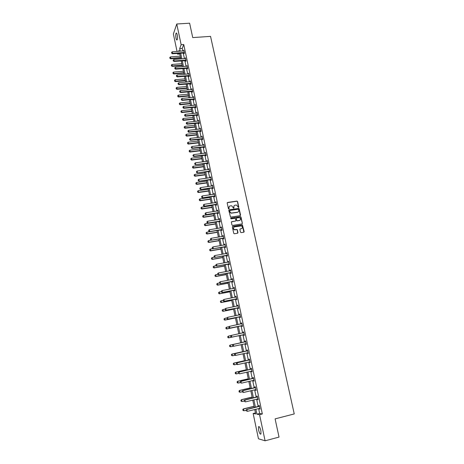 <?xml version="1.0" encoding="UTF-8"?>
<svg xmlns="http://www.w3.org/2000/svg" width="464" height="464" viewBox="0 0 464 464"><rect width="100%" height="100%" fill="white"/><g stroke="black" fill="none" stroke-linecap="round" stroke-linejoin="round"><path stroke-width="0.7" d="M238.525 207.524L238.809 207.101L237.585 201.515L236.953 201.069L227.615 202.455L227.209 203.058L228.421 208.672L228.862 208.986L229.152 208.562L228.99 207.837C228.874 206.793 229.309 206.149 230.295 205.894L231.745 205.813L233.554 208.243L233.989 207.831L233.833 207.101C233.711 206.068 234.14 205.419 235.126 205.169L236.553 205.082L238.525 207.524M238.624 207.495L237.435 201.66L237 201.219L227.273 202.675M228.972 208.951L228.99 207.837M233.81 208.22L233.833 207.101M258.61 430.07L258.512 426.752C259.237 426.12 260.026 427.419 260.872 430.656L260.977 433.979C260.24 434.6 259.451 433.301 258.61 430.07M176.018 38.176C175.624 35.919 175.641 34.249 176.076 33.164C176.465 32.695 176.842 33.234 177.207 34.788C177.596 37.056 177.579 38.727 177.149 39.805C176.755 40.275 176.378 39.73 176.018 38.176M240.503 232.203L241.141 232.65L243.768 232.22L244.168 231.6L242.405 224.883L232.777 226.368L232.365 226.983L233.734 233.305L234.372 233.757L237.562 233.235L237.974 232.615L237.382 229.912L237.005 229.483L234.459 229.651C233.085 228.59 233.114 227.656 234.546 226.855L241.39 225.922C242.788 226.966 242.776 227.899 241.344 228.717L240.317 228.885L239.911 229.5L240.503 232.203M177.045 51.458L173.374 33.994L176.761 23.995L189.625 23.2L192.734 37.596L210.54 36.372L294.246 413.94L275.1 418.87L279.032 437.082L265.089 440.8L258.46 438.782L253.147 413.499L255.693 413.969L254.753 409.497M176.761 23.995L181.146 44.701L179.69 48.604L180.241 51.22M258.61 408.529L259.666 413.494L262.346 413.969L183.744 44.515L181.146 44.701M262.346 413.969L259.556 414.677L265.089 440.8M240.149 215.685L240.555 215.076L239.192 208.852L238.769 208.411L229.204 209.821L228.798 210.43L230.55 217.129L240.149 215.685M240.984 217.059L242.359 223.317L241.953 223.932L232.574 225.429L231.936 224.982L231.356 222.285L231.762 221.67L235.573 221.067L235.979 220.452L235.196 218.242L230.991 218.846L230.828 218.097L240.584 216.63L242.359 223.317M183.744 44.515L182.259 48.418L182.81 51.028M183.216 52.931L184.428 58.667M184.834 60.569L186.058 66.346M186.464 68.243L187.694 74.06M188.094 75.957L189.341 81.815M189.741 83.706L190.988 89.604M191.388 91.489L192.647 97.428M193.047 99.313L194.317 105.293M194.718 107.172L195.994 113.199M196.388 115.072L197.676 121.139M198.07 123.006L199.369 129.12M199.764 130.987L201.069 137.135M201.463 138.997L202.78 145.197M203.168 147.053L204.496 153.294M204.885 155.144L206.219 161.431M206.613 163.276L207.953 169.609M208.342 171.454L209.693 177.828M210.088 179.667L211.445 186.087M211.833 187.92L213.208 194.381M213.597 196.214L214.977 202.727M215.36 204.549L216.752 211.108M217.14 212.924L218.538 219.53M218.921 221.345L220.336 227.998M220.719 229.808L222.14 236.507M222.523 238.31L223.95 245.062M224.332 246.86L225.777 253.657M226.154 255.449L227.604 262.293M227.986 264.08L229.448 270.976M229.825 272.757L231.298 279.705M231.675 281.48L233.154 288.475M233.531 290.244L235.028 297.291M235.399 299.054L236.907 306.153M237.278 307.91L238.792 315.062M239.163 316.813L240.694 324.011M241.06 325.763L242.602 333.013M242.968 334.753L244.516 342.049M244.888 343.807L246.442 351.132M246.819 352.907L248.373 360.255M248.756 362.059L250.322 369.425M250.711 371.252L252.277 378.647M252.671 380.497L254.243 387.916M254.637 389.795L256.215 397.236M256.621 399.139L258.204 406.603M184.017 52.913L184.179 53.691L184.428 53.053L183.808 50.118L183.605 50.965M185.635 60.546L185.803 61.329L186.058 60.703L185.432 57.756L185.223 58.603M187.265 68.22L187.433 69.003L187.688 68.388L187.062 65.43L186.853 66.282M188.9 75.928L189.068 76.711L189.329 76.113L188.697 73.138L188.488 73.991M190.547 83.677L190.71 84.454L190.977 83.874L190.344 80.881L190.136 81.739M192.195 91.454L192.363 92.237L192.635 91.669L191.997 88.665L191.789 89.529M193.859 99.279L194.022 100.062L194.3 99.505L193.656 96.489L193.447 97.353M195.524 107.132L195.692 107.921L195.97 107.381L195.327 104.348L195.118 105.212M197.2 115.031L197.368 115.814L197.652 115.292L197.003 112.242L196.794 113.112M198.888 122.966L199.05 123.749L199.34 123.238L198.691 120.176L198.482 121.052M200.576 130.935L200.744 131.724L201.034 131.231L200.384 128.151L200.175 129.027M202.281 138.945L202.449 139.739L202.739 139.258L202.084 136.167L201.875 137.042M203.986 147.001L204.154 147.79L204.456 147.326L203.795 144.217L203.586 145.099M205.703 155.086L205.871 155.881L206.178 155.428L205.511 152.308L205.303 153.195M207.431 163.218L207.599 164.012L207.907 163.577L207.24 160.44L207.031 161.327M209.165 171.39L209.334 172.185L209.647 171.761L208.974 168.612L208.765 169.499M210.905 179.597L211.079 180.392L211.393 179.991L210.72 176.819L210.511 177.718M212.657 187.85L212.831 188.645L213.15 188.256L212.471 185.072L212.263 185.971M214.42 196.139L214.588 196.939L214.913 196.568L214.235 193.366L214.02 194.265M216.189 204.473L216.357 205.274L216.688 204.92L216.004 201.701L215.789 202.606M217.964 212.848L218.138 213.649L218.469 213.307L217.784 210.076L217.57 210.981M219.75 221.264L219.924 222.065L220.261 221.746L219.571 218.492L219.356 219.402M221.548 229.721L221.717 230.527L222.059 230.219L221.369 226.954L221.154 227.865M223.352 238.223L223.526 239.024L223.868 238.74L223.172 235.457L222.958 236.373M225.168 246.767L225.336 247.573L225.69 247.3L224.988 244L224.773 244.922M226.989 255.351L227.163 256.157L227.517 255.902L226.815 252.59L226.455 252.851L226.6 253.512M228.822 263.981L228.99 264.787L229.355 264.555L228.648 261.22L228.288 261.464L228.433 262.148M230.66 272.652L230.834 273.464L231.2 273.244L230.486 269.897L230.127 270.123L230.272 270.825M232.51 281.37L232.684 282.182L233.056 281.984L232.342 278.615L231.971 278.823L232.128 279.548M234.372 290.133L234.546 290.945L234.923 290.766L234.204 287.384L233.827 287.57L233.989 288.318M236.24 298.944L236.414 299.756L236.797 299.593L236.072 296.189L235.695 296.363L235.857 297.128M238.119 307.794L238.293 308.606L238.682 308.461L237.957 305.045L237.568 305.196L237.736 305.991L238.113 305.782M240.01 316.692L240.184 317.509L240.572 317.382L239.842 313.942L239.453 314.082L239.627 314.882M241.906 325.635L242.08 326.453L242.481 326.343L241.744 322.892L241.35 323.008L241.524 323.814M243.815 334.625L243.989 335.443L244.389 335.35L243.652 331.882L243.258 331.98L243.426 332.792M245.734 343.662L245.908 344.479L246.314 344.41L245.572 340.918L245.172 340.999L245.346 341.823M247.666 352.744L247.84 353.562L248.252 353.516L247.503 350.007L247.097 350.065L247.271 350.894M249.603 361.874L249.777 362.697L250.195 362.662L249.446 359.136L249.029 359.177L249.209 360.018M251.552 371.061L251.726 371.873L252.143 371.861L251.395 368.317L250.972 368.341L251.152 369.182M253.512 380.3L253.686 381.101L254.11 381.112L253.356 377.545L252.926 377.545L253.112 378.398M255.484 389.592L255.652 390.381L256.087 390.404L255.322 386.825L254.893 386.802L255.078 387.666M257.468 398.93L257.63 399.701L258.071 399.748L257.305 396.152L256.87 396.111L257.056 396.975M259.463 408.32L259.62 409.074L260.066 409.144L259.295 405.524L258.854 405.466L259.04 406.342M234.517 229.674L234.187 229.726M255.473 412.914L253.147 413.499M179.783 54.01L177.613 54.172L177.445 53.372M179.208 51.295L179.023 50.396L178.669 51.336M177.927 53.331L177.613 54.172M254.342 407.56L252.764 400.084M252.364 398.176L250.792 390.723M250.398 388.838L248.826 381.408M248.437 379.552L246.871 372.14M246.488 370.313L244.928 362.923M244.551 361.12L242.997 353.754M242.62 351.973L241.071 344.636M240.7 342.879L239.157 335.565M238.792 333.819L237.261 326.552M236.889 324.806L235.37 317.591M234.999 315.833L233.491 308.67M233.114 306.907L231.617 299.796M231.246 298.027L229.755 290.969M229.378 289.194L227.899 282.182M227.528 280.401L226.061 273.447M225.684 271.66L224.228 264.753M223.845 262.96L222.401 256.099M222.024 254.301L220.586 247.492M220.209 245.688L218.782 238.931M218.399 237.121L216.984 230.411M216.601 228.595L215.197 221.931M214.815 220.11L213.417 213.492M213.034 211.671L211.648 205.1M211.259 203.273L209.885 196.748M209.496 194.915L208.133 188.436M207.744 186.603L206.387 180.171M205.999 178.327L204.653 171.941M204.264 170.091L202.925 163.751M202.536 161.901L201.208 155.602M200.819 153.746L199.497 147.494M199.108 145.638L197.797 139.426M197.403 137.564L196.104 131.399M195.709 129.526L194.416 123.407M194.022 121.533L192.74 115.455M192.345 113.576L191.075 107.544M190.675 105.659L189.411 99.667M189.016 97.782L187.758 91.831M187.357 89.941L186.116 84.03M185.716 82.14L184.475 76.27M184.075 74.373L182.851 68.544M182.445 66.642L181.227 60.859M180.827 58.951L179.614 53.203M255.855 409.219L256.905 414.19L259.556 414.677M180.647 53.128L181.859 58.87M182.259 60.772L183.483 66.555M183.883 68.457L185.113 74.281M185.513 76.177L186.754 82.047M187.154 83.938L188.401 89.842M188.796 91.733L190.054 97.684M190.455 99.569L191.719 105.554M192.113 107.439L193.389 113.471M193.784 115.345L195.071 121.423M195.466 123.291L196.759 129.41M197.154 131.277L198.453 137.443M198.847 139.304L200.158 145.51M200.547 147.366L201.869 153.619M202.263 155.475L203.592 161.768M203.98 163.618L205.32 169.952M205.709 171.802L207.06 178.182M207.449 180.026L208.806 186.453M209.194 188.291L210.557 194.764M210.946 196.597L212.326 203.116M212.709 204.943L214.095 211.509M214.484 213.33L215.882 219.948M216.265 221.763L217.668 228.427M218.051 230.237L219.472 236.947M219.849 238.751L221.276 245.508M221.659 247.312L223.097 254.115M223.474 255.913L224.924 262.769M225.301 264.561L226.763 271.463M227.14 273.25L228.607 280.204M228.984 281.984L230.463 288.985M230.834 290.76L232.325 297.818M232.702 299.582L234.198 306.692M234.575 308.45L236.083 315.613M236.454 317.364L237.98 324.58M238.351 326.325L239.882 333.593M240.248 335.333L241.796 342.641M242.167 344.398L243.716 351.735M244.093 353.51L245.647 360.87M246.024 362.674L247.585 370.057M247.973 371.884L249.533 379.291M249.928 381.147L251.494 388.577M251.894 390.456L253.466 397.909M253.872 399.811L255.449 407.288M182.259 48.418L179.69 48.604M259.666 413.494L256.905 414.19M183.558 50.762L183.941 50.733M185.177 58.383L185.559 58.354M186.801 66.045L187.183 66.016M188.436 73.741L188.819 73.706M190.078 81.473L190.46 81.438M191.725 89.239L192.108 89.204M193.384 97.046L193.766 97.011M195.048 104.893L195.431 104.852M196.724 112.775L197.107 112.735M198.406 120.692L198.789 120.652M200.094 128.656L200.477 128.609M201.794 136.654L202.176 136.607M203.499 144.687L203.882 144.64M205.21 152.766L205.598 152.714M206.932 160.88L207.321 160.828M208.667 169.035L209.055 168.983M210.407 177.231L210.795 177.178M212.152 185.467L212.547 185.414M213.91 193.743L214.304 193.685M215.679 202.06L216.067 202.002M217.454 210.424L217.842 210.36M219.234 218.822L219.629 218.759M221.026 227.267L221.421 227.203M222.83 235.753L223.225 235.689M224.64 244.279L225.034 244.215M226.455 252.851L226.855 252.781M228.288 261.464L228.682 261.394M230.127 270.123L230.521 270.054M231.971 278.823L232.371 278.754M233.827 287.57L234.227 287.494M235.695 296.363L236.095 296.287M237.568 305.196L237.968 305.121M239.453 314.082L239.853 314M241.35 323.008L241.75 322.921M243.258 331.98L243.658 331.893M245.908 344.479L246.314 344.392M247.84 353.562L248.24 353.475M249.777 362.697L250.177 362.604M251.726 371.873L252.132 371.78M253.686 381.101L254.086 381.008M255.652 390.381L256.058 390.282M257.63 399.701L258.036 399.603M259.62 409.074L260.031 408.975M234.198 205.662L233.688 207.246M229.349 206.405L228.851 207.976M240.317 215.627L239.041 208.986L238.618 208.551L228.874 210.035M238.595 209.542L238.148 209.223L229.941 210.476L229.657 210.905L229.819 211.671L231.13 213.063L237.469 212.245C238.455 211.99 238.885 211.34 238.763 210.302L238.595 209.542M238.212 211.926L237.324 212.384L230.985 213.202L229.68 211.81L229.512 211.039M242.109 223.88L242.202 223.445M235.741 221.009L231.443 221.862M240.833 217.193L240.201 216.746L230.585 218.26M239.517 220.446C240.955 219.611 240.955 218.677 239.517 217.651L236.727 217.947L236.321 218.561L236.71 220.336L237.342 220.789L240.091 220.209M236.408 218.138L236.321 218.561M239.366 220.574L236.953 220.899L236.176 218.689M241.883 228.503L240.016 229.054M233.821 227.221C232.986 228.207 233.148 229.059 234.308 229.773L235.167 229.715M237.713 233.189L237.237 230.034L236.599 229.581L235.016 229.842M243.907 232.174L242.249 225.011L232.464 226.548M180.229 56.138L170.445 56.892L170.746 58.342L180.537 57.582M169.934 58.22L169.783 57.495L169.905 58.296L170.746 58.342L170.584 58.795L180.624 58.012M170.445 56.892L169.783 57.495M169.905 58.296L170.584 58.795M171.57 52.426L171.697 53.244L171.57 52.426L172.237 51.817L183.964 50.866M184.307 52.478L172.544 53.29L172.382 53.754L171.697 53.244M184.417 53L172.382 53.754M172.237 51.817L172.544 53.29L171.721 53.169M181.818 63.672L172.016 64.467L172.318 65.923L182.126 65.128M171.506 65.795L171.355 65.064L171.483 65.871L172.318 65.923L172.156 66.364L182.213 65.546M172.016 64.467L171.355 65.064M171.483 65.871L172.156 66.364M183.419 71.247L173.6 72.071L173.901 73.538L183.727 72.709M173.089 73.411L172.933 72.674L173.06 73.48L173.901 73.538L173.739 73.967L183.814 73.109M173.6 72.071L172.933 72.674M173.06 73.48L173.739 73.967M173.171 60.111L173.298 60.929L173.171 60.111L173.843 59.496L185.588 58.505M185.931 60.123L174.151 60.981L173.983 61.434L173.298 60.929M186.041 60.633L173.983 61.434M173.843 59.496L174.151 60.981L173.321 60.854M174.777 67.831L174.905 68.649L174.777 67.831L175.45 67.216L187.218 66.178M187.566 67.802L175.763 68.707L175.595 69.148L174.905 68.649M187.671 68.307L175.595 69.148M175.45 67.216L175.763 68.707L174.934 68.573M185.02 78.857L175.189 79.721L175.491 81.194L185.333 80.324M174.673 81.061L174.522 80.324L174.65 81.13L175.491 81.194L175.328 81.612L185.414 80.719M175.189 79.721L174.522 80.324M174.65 81.13L175.328 81.612M186.632 86.501L176.784 87.4L177.091 88.879L186.946 87.974M176.268 88.746L176.117 88.003L176.239 88.81L177.091 88.879L176.923 89.291L187.027 88.357M176.784 87.4L176.117 88.003M176.239 88.81L176.923 89.291M188.256 94.18L178.385 95.12L178.698 96.605L188.564 95.659M177.874 96.466L177.718 95.723L177.845 96.529L178.698 96.605L178.524 97.005L188.645 96.036M178.385 95.12L177.718 95.723M177.845 96.529L178.524 97.005M176.395 75.586L176.523 76.403L176.395 75.586L177.068 74.971L188.854 73.886M189.202 75.522L177.381 76.467L177.207 76.896L176.523 76.403M189.306 76.009L177.207 76.896M177.068 74.971L177.381 76.467L176.552 76.334M178.019 83.375L178.147 84.199L178.019 83.375L178.698 82.766L190.501 81.635M190.849 83.276L179.011 84.268L178.837 84.692L178.147 84.199M190.953 83.758L178.837 84.692M178.698 82.766L179.011 84.268L178.176 84.129M179.649 91.211L179.777 92.034L179.649 91.211L180.328 90.596L192.154 89.419M192.508 91.072L180.647 92.104L180.467 92.516L179.777 92.034M192.606 91.536L180.467 92.516M180.328 90.596L180.647 92.104L179.806 91.965M189.88 101.894L179.997 102.875L180.31 104.371L190.194 103.385M179.481 104.226L179.33 103.478L179.452 104.29L180.31 104.371L180.131 104.76L190.269 103.745M179.997 102.875L179.33 103.478M179.452 104.29L180.131 104.76M181.291 99.076L181.418 99.905L181.291 99.076L181.975 98.461L193.819 97.243M194.167 98.902L182.288 99.98L182.108 100.381L181.418 99.905M194.265 99.354L182.108 100.381M181.975 98.461L182.288 99.98L181.447 99.835M191.516 109.649L181.615 110.664L181.929 112.166L191.835 111.145M181.099 112.021L180.943 111.267L181.07 112.085L181.929 112.166L181.749 112.549L191.905 111.499M181.615 110.664L180.943 111.267M181.07 112.085L181.749 112.549M182.938 106.981L183.065 107.81L182.938 106.981L183.622 106.372L195.483 105.102M195.837 106.766L183.941 107.897L183.756 108.286L183.065 107.81M195.936 107.213L183.756 108.286M183.622 106.372L183.941 107.897L183.1 107.747M193.157 117.444L183.245 118.494L183.558 120.002L193.476 118.946M182.729 119.851L182.572 119.097L182.694 119.915L183.558 120.002L183.379 120.373L193.546 119.283M183.245 118.494L182.572 119.097M182.694 119.915L183.379 120.373M184.597 114.927L184.724 115.756L184.597 114.927L185.281 114.318L197.165 112.996M197.519 114.672L185.6 115.849L185.414 116.226L184.724 115.756M197.612 115.107L185.414 116.226M185.281 114.318L185.6 115.849L184.753 115.693M194.81 125.268L184.881 126.359L185.194 127.878L195.129 126.776M184.359 127.722L184.202 126.968L184.33 127.786L185.194 127.878L185.008 128.238L195.199 127.107M184.881 126.359L184.202 126.968M184.33 127.786L185.008 128.238M186.261 122.914L186.389 123.743L186.261 122.914L186.946 122.299L198.847 120.936M199.207 122.618L187.27 123.842L187.079 124.207L186.389 123.743M199.294 123.041L187.079 124.207M186.946 122.299L187.27 123.842L186.418 123.685M196.469 133.133L186.522 134.264L186.835 135.79L196.788 134.653M186 135.633L185.844 134.867L185.971 135.691L186.835 135.79L186.65 136.138L196.858 134.966M186.522 134.264L185.844 134.867M185.971 135.691L186.65 136.138M187.932 130.935L188.059 131.77L187.932 130.935L188.622 130.32L200.541 128.911M200.9 130.599L188.947 131.869L188.749 132.228L188.059 131.77M200.987 131.01L188.749 132.228M200.558 130.558L200.349 130.918L200.558 130.558M188.622 130.32L188.947 131.869L188.094 131.712M198.134 141.039L188.169 142.21L188.488 143.741L198.459 142.564M187.653 143.579L187.491 142.813L187.618 143.637L188.488 143.741L188.303 144.078L198.522 142.866M188.169 142.21L187.491 142.813M187.618 143.637L188.303 144.078M189.614 138.997L189.741 139.832L189.614 138.997L190.304 138.382L202.246 136.921M202.606 138.62L190.629 139.942L190.431 140.285L189.741 139.832M202.693 139.02L190.431 140.285M202.078 138.927L202.287 138.579L202.049 138.927M190.304 138.382L190.629 139.942L189.776 139.774M199.81 148.979L189.828 150.191L190.147 151.728L200.135 150.51M189.306 151.566L189.15 150.794L189.277 151.618L190.147 151.728L189.956 152.053L200.193 150.806M189.828 150.191L189.15 150.794M189.277 151.618L189.956 152.053M191.301 147.1L191.429 147.941L191.301 147.1L191.992 146.485L203.957 144.977M204.317 146.682L192.322 148.051L192.119 148.387L191.429 147.941M204.398 147.071L192.119 148.387M191.992 146.485L192.322 148.051L191.464 147.883M201.492 156.96L191.499 158.212L191.818 159.755L201.817 158.497M190.971 159.587L190.814 158.816L190.942 159.639L191.818 159.755L191.62 160.074L201.875 158.781M191.499 158.212L190.814 158.816M190.942 159.639L191.62 160.074M193.001 155.243L193.128 156.084L193.001 155.243L193.691 154.628L205.674 153.068M206.039 154.785L194.022 156.2L193.819 156.525L193.128 156.084M206.12 155.162L193.819 156.525M193.691 154.628L194.022 156.2L193.163 156.026M203.186 164.975L193.169 166.269L193.494 167.823L203.51 166.524M192.647 167.649L192.485 166.872L192.612 167.701L193.494 167.823L193.297 168.13L203.568 166.791M193.169 166.269L192.485 166.872M192.612 167.701L193.297 168.13M194.706 163.427L194.834 164.268L194.706 163.427L195.402 162.812L207.402 161.199M207.768 162.922L195.524 164.703L194.834 164.268M207.843 163.287L195.524 164.703M195.402 162.812L195.733 164.389L194.868 164.215M204.885 173.037L194.857 174.365L195.176 175.931L205.21 174.586M194.329 175.752L194.167 174.974L194.294 175.804L195.176 175.931L194.979 176.221L205.268 174.847M194.857 174.365L194.167 174.974M194.294 175.804L194.979 176.221M196.417 171.651L196.55 172.492L196.417 171.651L197.119 171.036L209.136 169.372M209.508 171.106L197.241 172.921L196.55 172.492M209.583 171.46L197.241 172.921M197.119 171.036L197.449 172.62L196.585 172.44M206.59 181.128L196.545 182.509L196.869 184.075L206.921 182.694M196.017 183.895L195.854 183.112L195.982 183.941L196.869 184.075L196.666 184.359L206.973 182.938M196.545 182.509L195.854 183.112M195.982 183.941L196.666 184.359M198.14 179.91L198.273 180.757L198.14 179.91L198.841 179.295L210.882 177.584M211.253 179.324L198.963 181.18L198.273 180.757M211.323 179.667L198.963 181.18M198.841 179.295L199.172 180.89L198.308 180.711M208.307 189.266L198.244 190.687L198.575 192.258L208.638 190.837M197.716 192.079L197.554 191.29L197.681 192.119L198.575 192.258L198.366 192.531L208.69 191.069M198.244 190.687L197.554 191.29M197.681 192.119L198.366 192.531M199.874 188.216L200.001 189.063L199.874 188.216L200.576 187.601L212.634 185.838M213.005 187.589L200.697 189.48L200.001 189.063M213.075 187.92L200.697 189.48M200.576 187.601L200.906 189.202L200.036 189.016M210.03 197.444L199.949 198.899L200.28 200.489L210.366 199.021M199.421 200.297L199.259 199.508L199.387 200.344L200.28 200.489L200.071 200.744L210.412 199.242M199.949 198.899L199.259 199.508M199.387 200.344L200.071 200.744M201.608 196.562L201.741 197.415L201.608 196.562L202.316 195.947L214.397 194.132M214.768 195.889L202.437 197.826L201.741 197.415M214.838 196.208L202.437 197.826M202.316 195.947L202.652 197.56L201.776 197.368M211.764 205.656L201.666 207.159L201.997 208.754L212.1 207.24M201.138 208.562L200.97 207.768L201.103 208.603L201.997 208.754L201.788 209.003L212.141 207.449M201.666 207.159L200.97 207.768M201.103 208.603L201.788 209.003M203.36 204.949L203.493 205.801L203.36 204.949L204.067 204.334L216.166 202.466M216.543 204.235L204.183 206.207L203.493 205.801M216.607 204.537L204.183 206.207M204.067 204.334L204.404 205.952L203.528 205.761M213.504 213.916L203.394 215.458L203.725 217.059L213.84 215.505M202.861 216.862L202.693 216.062L202.826 216.903L203.725 217.059L203.51 217.297L213.881 215.702M203.394 215.458L202.693 216.062M202.826 216.903L203.51 217.297M205.117 213.382L205.25 214.235L205.117 213.382L205.825 212.767L217.947 210.842M218.324 212.622L205.941 214.635L205.25 214.235M218.387 212.912L205.941 214.635M205.825 212.767L206.167 214.391L205.285 214.194M215.255 222.21L205.123 223.799L205.459 225.405L215.592 223.81M204.595 225.208L204.427 224.402L204.554 225.249L205.459 225.405L205.239 225.632L215.632 223.99M205.123 223.799L204.427 224.402M204.554 225.249L205.239 225.632M206.88 221.856L207.014 222.708L206.88 221.856L207.594 221.241L219.733 219.263M220.116 221.05L207.71 223.103L207.014 222.708M220.174 221.328L207.71 223.103M207.594 221.241L207.936 222.871L207.054 222.668M217.013 230.55L206.869 232.18L207.205 233.798L217.349 232.157M206.335 233.595L206.167 232.789L206.294 233.63L207.205 233.798L206.979 234.013L217.39 232.325M206.869 232.18L206.167 232.789M206.294 233.63L206.979 234.013M208.655 230.37L208.788 231.229L208.655 230.37L209.368 229.755L221.531 227.725M221.914 229.518L209.484 231.617L208.788 231.229M221.966 229.784L209.484 231.617M209.368 229.755L209.711 231.397L208.829 231.188M223.718 238.032L208.62 240.601L208.957 242.231L219.118 240.543M208.081 242.022L207.913 241.21L208.046 242.057L208.73 242.428L219.153 240.7M208.62 240.601L207.913 241.21M208.046 242.057L208.73 242.428M210.441 238.925L210.575 239.789L210.441 238.925L211.155 238.31L223.335 236.228M223.776 238.281L211.271 240.166L210.575 239.789M211.155 238.31L211.503 239.963L210.615 239.755M209.635 249.707L209.838 250.49L209.635 249.707L210.378 249.069L210.714 250.699L220.899 248.971M209.838 250.49L210.488 250.891L220.928 249.116M212.848 248.652L210.378 249.069L209.67 249.673M209.803 250.519L210.488 250.891M212.193 247.561L212.367 248.391L212.193 247.561L212.953 246.912L225.15 244.772M225.539 246.587L213.063 248.768L212.367 248.391M225.591 246.825L213.063 248.768M212.234 247.527L212.953 246.912L213.295 248.571L212.408 248.356M211.398 258.21L211.607 259.005L211.398 258.21L212.147 257.578L212.483 259.219L222.685 257.439M211.607 259.005L212.251 259.393L222.714 257.572M214.438 257.178L212.147 257.578L211.439 258.181M211.567 259.034L212.251 259.393M213.997 256.203L214.171 257.039L213.997 256.203L214.757 255.56L226.977 253.361M227.366 255.183L214.867 257.41L214.171 257.039M227.412 255.409L214.867 257.41M214.037 256.174L214.757 255.56L215.105 257.224L214.211 257.01M213.173 266.759L213.382 267.554L213.173 266.759L213.921 266.127L214.264 267.774L224.477 265.953M213.382 267.554L214.032 267.937L224.506 266.069M216.027 265.75L213.921 266.127L213.214 266.73M213.341 267.583L214.032 267.937M215.806 264.892L215.98 265.727L215.806 264.892L216.566 264.248L228.81 261.998M229.199 263.825L216.676 266.092L215.98 265.727M229.245 264.039L216.676 266.092M215.847 264.863L216.566 264.248L216.92 265.924L216.021 265.698M214.954 275.349L215.168 276.155L214.954 275.349L215.708 274.717L216.05 276.376L226.281 274.508M215.168 276.155L215.812 276.527L226.304 274.613M217.778 274.346L215.708 274.717L214.994 275.326M215.128 276.179L215.812 276.527M217.628 273.621L217.802 274.462L217.628 273.621L218.393 272.983L230.654 270.674M231.043 272.513L218.498 274.821L217.802 274.462M231.089 272.71L218.498 274.821M217.668 273.598L218.393 272.983L218.741 274.665L217.842 274.439M216.746 283.985L216.961 284.792L216.746 283.985L217.5 283.353L217.848 285.024L228.097 283.104M216.961 284.792L217.604 285.163L228.114 283.197M219.576 282.97L217.5 283.353L216.787 283.962M216.92 284.815L217.604 285.163M219.455 282.396L219.634 283.243L219.455 282.396L220.22 281.758L232.505 279.392M232.899 281.242L220.325 283.597L219.634 283.243M232.94 281.428L220.325 283.597M219.495 282.373L220.22 281.758L220.574 283.452L219.675 283.22M218.55 292.662L218.764 293.48L218.55 292.662L219.304 292.036L219.652 293.712L229.918 291.746M218.764 293.48L219.408 293.834L229.935 291.821M221.38 291.641L219.304 292.036L218.59 292.639M218.724 293.497L219.408 293.834M221.293 291.218L221.473 292.071L221.293 291.218L222.065 290.58L234.204 288.248M234.761 290.017L222.169 292.413L221.473 292.071M234.801 290.191L222.169 292.413M221.334 291.201L222.065 290.58L222.418 292.285L221.514 292.047M220.359 301.385L220.574 302.203L220.359 301.385L221.119 300.759L221.467 302.441L231.751 300.434M220.574 302.203L221.218 302.557L231.762 300.492M223.196 300.353L221.119 300.759L220.4 301.362M220.533 302.226L221.218 302.557M223.143 300.086L223.317 300.939L223.143 300.086L223.915 299.448L236.234 296.943M235.921 297.117L236.24 296.966M236.634 298.839L224.013 301.281L223.317 300.939M236.669 298.996L224.013 301.281M223.184 300.069L223.915 299.448L224.274 301.159L223.364 300.921M222.175 310.149L222.395 310.979L222.175 310.149L222.94 309.529L223.288 311.216L233.589 309.157M222.395 310.979L223.039 311.321L233.601 309.21M225.023 309.111L222.94 309.529L222.221 310.132M222.355 310.996L223.039 311.321M224.999 309.001L225.179 309.859L224.999 309.001L225.777 308.363L238.119 305.822M238.519 307.702L225.875 310.19L225.179 309.859M238.548 307.847L225.875 310.19M225.04 308.983L225.777 308.363L226.136 310.085L225.22 309.842M224.008 318.959L224.222 319.795L224.008 318.959L224.773 318.339L225.121 320.038L235.439 317.933M224.222 319.795L224.872 320.125L235.451 317.968M226.919 317.904L224.773 318.339L224.048 318.942M224.182 319.812L224.872 320.125M239.598 314.899L239.998 314.667M226.867 317.956L227.047 318.82L226.867 317.956L227.644 317.324L240.01 314.725M240.41 316.61L227.743 319.145L227.047 318.82M240.439 316.744L227.743 319.145M226.908 317.939L227.644 317.324L228.004 319.052L227.087 318.803M225.846 327.816L226.067 328.657L225.846 327.816L226.612 327.195L226.966 328.906L237.301 326.749M226.067 328.657L226.71 328.982L237.307 326.766M228.984 326.702L226.612 327.195L225.887 327.804M226.02 328.669L226.71 328.982M228.74 326.963L228.926 327.828L228.74 326.963L229.257 326.412L241.895 323.599M242.312 325.571L229.622 328.147L228.926 327.828M242.336 325.687L229.622 328.147M228.787 326.946L229.523 326.331L229.889 328.071L228.967 327.816M227.691 336.713L228.462 336.098L228.816 337.815L239.169 335.611L228.555 337.879L227.911 337.566L227.691 336.713L227.911 337.566M231.055 335.547L228.462 336.098L227.737 336.707M227.87 337.572L228.555 337.879M243.298 332.868L243.803 332.578M230.631 336.011L230.857 336.876L230.631 336.011L231.142 335.449L243.82 332.665M244.226 334.573L231.507 337.195L230.811 336.887M244.25 334.672L231.507 337.195M230.672 336L231.414 335.385L231.78 337.131L230.857 336.876M240.683 342.797L230.057 345.1L230.678 346.776L233.235 346.219M229.773 346.515L230.678 346.776L229.726 346.521L229.593 345.651L229.726 346.521M240.688 342.803L230.318 345.048L229.593 345.651M229.547 345.663L230.057 345.1M232.574 345.106L232.754 345.982L232.574 345.106L233.038 344.537L245.717 341.597M246.146 343.621L233.682 346.243L233.311 344.485L245.74 341.707M232.754 345.982L233.404 346.289L232.708 345.987M233.038 344.537L232.528 345.112M242.568 351.724L231.919 354.078L232.551 355.778L234.894 355.256M231.64 355.517L232.551 355.778L231.594 355.523L231.414 354.653L231.594 355.523M242.573 351.747L232.191 354.044L231.461 354.647M231.414 354.653L231.919 354.078M234.477 354.252L234.662 355.134L234.477 354.252L234.946 353.672L247.643 350.668M248.078 352.715L235.59 355.401L235.225 353.638L247.672 350.79M234.662 355.134L235.312 355.436L234.616 355.14M234.946 353.672L234.43 354.258M244.458 360.696L233.798 363.103L234.43 364.826L236.553 364.344M233.514 364.559L234.43 364.826L233.473 364.565L233.288 363.689L233.473 364.565M244.47 360.737L234.071 363.08L233.334 363.689M233.288 363.689L233.798 363.103M236.396 363.445L236.582 364.333L236.396 363.445L236.86 362.854L249.58 359.786M250.021 361.862L237.51 364.605L237.139 362.831L249.609 359.925M236.582 364.333L237.51 364.605L236.536 364.339M250.032 361.92L249.58 361.868M236.86 362.854L236.35 363.451M246.361 369.721L235.683 372.18L236.321 373.92L238.432 373.433M235.405 373.653L236.321 373.92L235.358 373.653L235.219 372.778L235.358 373.653M246.372 369.773L235.956 372.169L235.219 372.778M235.173 372.778L235.683 372.18M238.322 372.691L238.508 373.584L238.322 372.691L238.786 372.087L251.529 368.955M251.975 371.055L239.441 373.862L239.07 372.076L251.563 369.106M251.981 371.096L251.575 371.055M238.786 372.087L238.276 372.696M248.275 378.786L237.574 381.298L238.218 383.067L240.335 382.568M237.301 382.788L238.218 383.067L237.255 382.788L237.116 381.907L237.255 382.788M248.286 378.856L237.852 381.304L237.116 381.907M237.069 381.907L237.574 381.298M240.259 381.988L240.445 382.881L240.259 381.988L240.723 381.362L253.483 378.166M253.936 380.294L241.384 383.165L241.007 381.367L253.524 378.334M253.941 380.318L253.582 380.283M240.723 381.362L240.213 381.982M250.195 387.898L239.482 390.468L240.132 392.254L242.249 391.749M239.204 391.976L240.132 392.254L239.157 391.97L239.024 391.088L239.157 391.97M250.212 387.985L239.76 390.485L239.024 391.088M238.977 391.088L239.482 390.468M242.208 391.326L242.394 392.231L242.208 391.326L242.666 390.694L255.449 387.428M255.908 389.58L243.333 392.515L242.962 390.711L255.49 387.614M255.913 389.592L255.612 389.563M242.666 390.694L242.156 391.326M252.126 397.062L241.396 399.678L242.051 401.493L244.168 400.977M241.123 401.209L242.051 401.493L241.077 401.203L240.891 400.316L241.077 401.203M252.149 397.161L241.68 399.713L240.938 400.322M240.891 400.316L241.396 399.678M244.163 400.722L244.354 401.627L244.163 400.722L244.621 400.067L257.427 396.737M257.891 398.918L245.299 401.917L244.922 400.107L257.474 396.94M244.621 400.067L244.116 400.716M254.069 406.273L243.316 408.946L243.977 410.785L246.106 410.251M243.049 410.495L243.977 410.785L243.003 410.483L242.863 409.596L243.003 410.483M254.092 406.383L243.606 408.993L242.863 409.596M242.817 409.59L243.316 408.946M246.135 410.164L246.32 411.075L246.135 410.164L246.593 409.497L259.417 406.099M259.886 408.303L247.271 411.365L246.889 409.544L259.463 406.319M246.593 409.497L246.082 410.153M183.97 52.426L183.79 52.89M184.133 52.438L183.953 52.902M185.594 60.076L185.414 60.523M185.757 60.088L185.571 60.535M187.224 67.756L187.038 68.196M187.386 67.767L187.201 68.208M188.865 75.475L188.674 75.905M189.028 75.487L188.836 75.916M190.513 83.23L190.321 83.653M190.675 83.242L190.484 83.659M192.166 91.025L191.974 91.437M192.328 91.031L192.137 91.443M193.83 98.855L193.633 99.255M193.993 98.861L193.795 99.261M195.501 106.726L195.298 107.114M195.663 106.732L195.46 107.12M197.177 114.631L196.974 115.008M197.339 114.637L197.136 115.02M198.865 122.577L198.656 122.943M199.027 122.583L198.824 122.954M200.721 130.564L200.512 130.923M202.426 138.591L202.217 138.933M203.974 146.647L203.76 146.984M204.137 146.653L203.922 146.989M205.691 154.744L205.477 155.075M205.859 154.75L205.639 155.075M207.42 162.887L207.199 163.2M207.588 162.893L207.367 163.206M209.16 171.071L208.933 171.373M209.322 171.071L209.102 171.378M210.905 179.29L210.679 179.585M211.068 179.295L210.842 179.585L211.05 179.29M243.867 334.556L243.577 334.625M244.041 334.55L243.751 334.614M245.578 341.8L245.288 341.858M245.415 341.864L245.125 341.922M247.509 350.888L247.213 350.929M247.347 350.952L247.051 350.993M249.446 360.023L249.151 360.052M249.29 360.087L248.988 360.116M251.395 369.205L251.094 369.222M251.239 369.274L250.937 369.286M253.356 378.438L253.054 378.438M253.199 378.502L252.892 378.502M255.328 387.718L255.02 387.701M255.165 387.782L254.858 387.771M257.311 397.045L256.992 397.016M257.149 397.114L256.836 397.085M259.301 406.423L258.982 406.377M259.138 406.493L258.819 406.447M258.512 426.752L259.127 426.596M176.076 33.164L176.587 33.13M204.027 146.641L203.812 146.978M205.772 154.744L205.552 155.069M207.524 162.887L207.304 163.2M209.281 171.065L209.061 171.373"/></g></svg>
